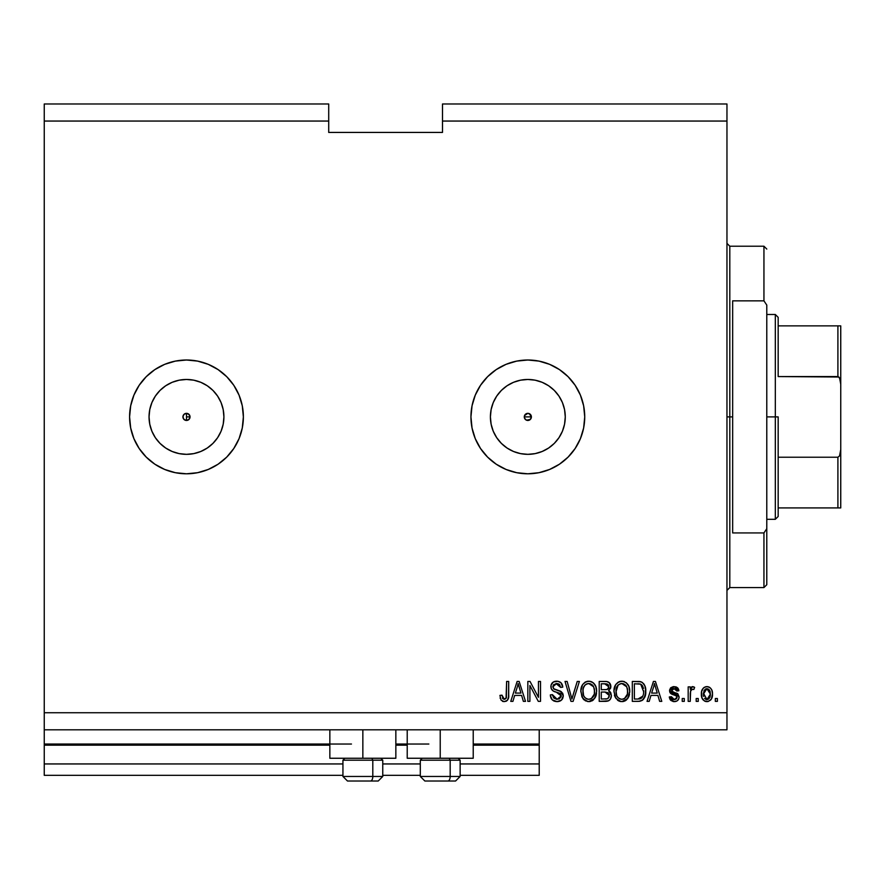 <?xml version="1.0" encoding="UTF-8"?>
<svg xmlns="http://www.w3.org/2000/svg" width="885" height="885" viewBox="0 0 885 885"><rect width="100%" height="100%" fill="white"/><g stroke="black" fill="none" stroke-linecap="round" stroke-linejoin="round"><path stroke-width="1.33" d="M539.219 775.326L460.134 775.326L539.219 775.326L539.219 763.943L460.134 763.943L539.219 763.943L539.219 745.17L473.221 745.17L539.219 745.17L539.219 775.326M420.309 775.326L382.762 775.326L420.309 775.326M342.938 775.326L44.25 775.326L342.938 775.326M420.309 763.943L382.762 763.943L420.309 763.943M342.938 763.943L44.25 763.943L44.25 775.326L44.25 763.943L342.938 763.943M407.222 745.17L395.849 745.17L407.222 745.17M329.851 745.17L44.25 745.17L44.25 763.943L44.25 744.031L351.467 744.031L44.25 744.031L44.25 745.17L329.851 745.17M539.219 744.031L539.219 745.17L539.219 744.031L473.221 744.031L539.219 744.031L539.219 729.804L539.219 744.031M428.849 744.031L395.849 744.031L428.849 744.031M44.25 729.804L44.25 744.031L44.25 729.804L726.961 729.804L44.25 729.804L44.25 712.746L726.961 712.746L726.961 121.057L442.5 121.057L442.5 132.429L328.711 132.429L328.711 103.987L44.25 103.987L328.711 103.987L328.711 121.057L44.25 121.057L328.711 121.057L328.711 132.429L442.5 132.429L442.5 121.057L726.961 121.057L726.961 103.987L442.5 103.987L726.961 103.987L726.961 712.746L44.25 712.746L44.25 729.804M526.42 413.638L524.584 415.474M524.528 415.618L524.528 418.185M526.553 420.209L527.836 420.452A3.551 3.551 0 0 1 524.285 416.901A3.551 3.551 0 0 1 527.836 413.339L526.553 413.583M524.584 418.317L526.42 420.154M187.841 420.187L186.481 420.452A3.551 3.551 0 0 1 182.93 416.901A3.551 3.551 0 0 1 186.481 413.339L188.992 414.379L190.043 416.901L188.992 419.413L186.481 420.452L183.969 419.413L182.93 416.901L183.969 414.379L186.481 413.339A3.551 3.551 0 0 1 190.043 416.901A3.551 3.551 0 0 1 186.481 420.452L187.764 420.209M179.179 453.618L186.481 454.337A37.436 37.436 0 0 1 149.045 416.901A37.436 37.436 0 0 1 186.481 379.466L193.782 380.185L200.806 382.309L207.278 385.772L212.953 390.429L217.61 396.104L221.073 402.575L223.197 409.6L223.916 416.901L223.197 424.203L221.073 431.227L217.61 437.699L212.953 443.374L207.278 448.02L200.806 451.483L193.782 453.618L186.481 454.337L179.179 453.618L172.155 451.483L165.683 448.02L160.008 443.374L155.351 437.699L151.899 431.227L149.764 424.203L149.045 416.901L149.764 409.6L151.899 402.575L155.351 396.104L160.008 390.429L165.683 385.772L172.155 382.309L179.179 380.185L186.481 379.466A37.436 37.436 0 0 1 223.916 416.901A37.436 37.436 0 0 1 186.481 454.337L193.782 453.618M520.535 453.618L527.836 454.337A37.436 37.436 0 0 1 490.401 416.901A37.436 37.436 0 0 1 527.836 379.466L535.137 380.185L542.162 382.309L548.634 385.772L554.309 390.429L558.966 396.104L562.429 402.575L564.553 409.6L565.272 416.901L564.553 424.203L562.429 431.227L558.966 437.699L554.309 443.374L548.634 448.02L542.162 451.483L535.137 453.618L527.836 454.337L520.535 453.618L513.51 451.483L507.039 448.02L501.364 443.374L496.717 437.699L493.255 431.227L491.12 424.203L490.401 416.901L491.12 409.6L493.255 402.575L496.717 396.104L501.364 390.429L507.039 385.772L513.51 382.309L520.535 380.185L527.836 379.466A37.436 37.436 0 0 1 565.272 416.901A37.436 37.436 0 0 1 527.836 454.337L535.137 453.618M527.803 360.007A56.894 56.894 0 0 0 496.264 369.576M496.197 369.62A56.894 56.894 0 0 0 496.197 464.183L487.613 457.125L480.533 448.507L475.278 438.672L472.037 427.997L470.942 416.901L472.037 405.795L475.278 395.13L480.533 385.285L487.613 376.667L496.231 369.598L506.065 364.332L516.74 361.102L527.836 360.007L538.943 361.102L549.607 364.332L559.453 369.598L568.07 376.667L575.139 385.285L580.405 395.13L583.635 405.795L584.731 416.901L583.635 427.997L580.405 438.672L575.139 448.507L568.07 457.125L559.453 464.205L549.607 469.459L538.943 472.701L527.836 473.796A56.894 56.894 0 0 1 470.942 416.901A56.894 56.894 0 0 1 527.836 360.007A56.894 56.894 0 0 1 584.731 416.901A56.894 56.894 0 0 1 527.836 473.796L516.74 472.701L506.065 469.459L496.231 464.205M496.264 464.227A56.894 56.894 0 0 0 527.803 473.796M154.908 464.227A56.894 56.894 0 0 0 186.447 473.796A56.894 56.894 0 0 1 129.586 416.901A56.894 56.894 0 0 1 186.481 360.007A56.894 56.894 0 0 0 154.908 369.576M154.842 369.62A56.894 56.894 0 0 0 154.842 464.183M395.849 758.257L329.851 758.257L362.85 758.257L362.85 729.804L362.85 758.257L395.849 758.257L395.849 729.804M473.221 758.257L407.222 758.257L440.221 758.257L440.221 729.804L440.221 758.257L473.221 758.257L473.221 729.804M529.197 413.616L531.398 416.901L530.358 419.413L526.475 420.187L524.551 418.262L524.551 415.53L527.836 413.339L530.358 414.379L531.122 418.262M187.841 413.616L189.766 415.541L189.766 418.262M44.25 103.987L44.25 712.746L44.25 103.987M186.481 360.007L197.576 361.102L208.252 364.332L218.086 369.598L226.715 376.667L233.784 385.285L239.05 395.13L242.28 405.795L243.375 416.901L242.28 427.997L239.05 438.672L233.784 448.507L226.715 457.125L218.086 464.205L208.252 469.459L197.576 472.701L186.481 473.796L175.385 472.701L164.71 469.459L154.875 464.205L146.257 457.125L139.177 448.507L133.923 438.672L130.681 427.997L129.586 416.901L130.681 405.795L133.923 395.13L139.177 385.285L146.257 376.667L154.875 369.598L164.71 364.332L175.385 361.102L186.481 360.007A56.894 56.894 0 0 1 243.375 416.901A56.894 56.894 0 0 1 186.481 473.796M529.905 701.362L529.905 685.51L529.905 701.362L527.836 701.362L527.836 681.45L530.038 681.45L538.445 697.325L538.445 681.45L540.514 681.45L540.514 701.362L538.301 701.362L529.905 685.51L538.301 701.362L540.514 701.362L540.514 681.45L538.445 681.45L538.445 697.325L530.038 681.45L527.836 681.45L527.836 701.362L529.905 701.362L527.836 701.362L527.836 681.45L530.038 681.45M563.269 695.82L561.444 700.123L556.997 701.617L552.163 699.769L550.37 695.566L550.337 694.902L552.406 694.636L553.767 698.011L556.709 699.272L559.353 698.873L561.134 696.628L560.194 693.619L553.28 691.019L551.233 688.696L551.067 684.99L553.413 681.97L557.827 681.273L561.035 682.789L562.749 687.136L560.681 687.402L559.574 684.536L556.698 683.519L553.567 684.747L552.959 687.236L554.275 689.216L561.488 691.838L563.269 695.82L560.194 691.063L553.579 688.718L552.926 686.694L556.698 683.519L560.681 687.402L562.749 687.136C562.462 683.364 560.415 681.373 556.632 681.196C553.081 681.328 551.156 683.143 550.857 686.649C551.189 689.769 552.981 691.594 556.222 692.114L561.201 695.887L557.174 699.294L552.406 694.636L550.337 694.902C550.592 699.117 552.804 701.362 556.997 701.617L556.997 701.617C560.813 701.506 562.904 699.581 563.269 695.82L563.258 695.444M572.805 695.898L577.23 681.45L579.387 681.45L573.115 701.362L570.969 701.362L565.017 681.45L567.152 681.45L571.931 699.039L577.23 681.45L579.387 681.45L577.23 681.45L571.931 699.039L567.152 681.45L565.017 681.45L570.969 701.362L573.115 701.362L570.969 701.362L565.017 681.45L567.152 681.45L571.931 699.039M589.167 701.606L585.405 700.82L581.954 696.938L580.881 690.754L582.584 684.614L585.881 681.76L589.653 681.251L593.193 682.744L595.771 686.373L596.623 691.428L595.561 696.949L592.054 700.843L588.735 701.617L594.598 698.575L596.623 691.428C596.778 685.632 594.156 682.224 588.757 681.196C583.248 682.258 580.615 685.742 580.848 691.672L582.872 698.497L587.872 701.573M622.266 701.606L618.504 700.82L615.053 696.938L613.98 690.754L615.694 684.614L618.991 681.76L622.752 681.251L626.292 682.744L628.87 686.373L629.733 691.428L628.66 696.949L625.153 700.843L621.845 701.617L627.697 698.575L629.733 691.428C629.877 685.632 627.255 682.224 621.856 681.196C616.347 682.258 613.714 685.742 613.958 691.672L615.971 698.497L620.971 701.573M698.254 698.519L698.254 701.362L696.185 701.362L696.185 698.519L698.254 698.519L696.185 698.519L696.185 701.362L698.254 701.362L696.185 701.362L696.185 698.519L698.254 698.519L698.254 701.362L698.254 698.519M712.48 693.973L711.352 699.117L708.243 701.462L704.416 700.975L701.96 697.988L701.606 691.506L703.365 688.054L705.622 686.771L708.387 686.826L710.567 688.154L711.861 690.167L712.48 693.973C712.657 689.813 710.799 687.357 706.927 686.627C702.989 687.38 701.141 689.88 701.362 694.117C701.152 698.353 703 700.854 706.927 701.617C710.898 700.843 712.757 698.287 712.48 693.973L712.48 693.973M504.207 701.617L501.098 700.212L499.914 695.411L501.983 695.156L503.344 699.061L506.065 698.398L506.629 681.45L508.698 681.45L508.565 697.247L507.304 700.389L504.207 701.617C507.603 700.953 509.107 698.73 508.698 694.968L508.698 681.45L506.629 681.45L506.364 697.789L504.295 699.294L501.983 695.156L499.914 695.411L501.098 700.212L504.207 701.617M649.214 701.362L650.951 695.411L649.214 701.362L647.057 701.362L653.418 681.45L655.431 681.45L661.792 701.362L659.646 701.362L657.909 695.411L650.951 695.411L657.909 695.411L659.646 701.362L661.792 701.362L655.431 681.45L653.418 681.45L647.057 701.362L649.214 701.362L647.057 701.362L653.418 681.45L655.431 681.45L661.792 701.362L659.646 701.362M674.226 701.617C677.268 701.506 678.895 699.958 679.127 696.949L678.607 699.261L676.704 701.108L673.286 701.562L670.775 700.367L669.292 696.971L671.361 696.705L672.246 698.796L674.37 699.548L676.439 698.829L677.058 697.303L676.472 695.909L671.903 694.238L669.967 692.524L669.635 689.88L670.896 687.656L673.275 686.672L675.875 686.86L678.021 688.298L678.707 689.902L678.861 690.765L676.793 691.019L676.018 689.282L673.773 688.707L672.5 689.028L671.626 690.466L672.5 691.782L677.855 693.796L679.127 696.949L671.626 690.466L674.215 688.696L676.793 691.019L678.861 690.765L674.149 686.627L669.558 690.754L676.582 695.997L677.058 697.303L674.37 699.548L671.361 696.705L669.292 696.971L673.75 701.606M684.293 698.519L684.293 701.362L682.224 701.362L682.224 698.519L684.293 698.519L682.224 698.519L682.224 701.362L684.293 701.362L682.224 701.362L682.224 698.519L684.293 698.519L684.293 701.362L684.293 698.519M690.61 690.897L690.245 701.362L688.176 701.362L688.176 686.882L690.245 686.882L690.245 689.194L692.225 686.683L694.636 687.402L693.862 689.47L692.192 689.227L690.919 690.156L690.245 693.851L690.61 690.897L692.457 689.205L693.862 689.47L694.636 687.402L692.689 686.627L690.245 689.194L690.245 686.882L688.176 686.882L688.176 701.362L690.245 701.362L688.176 701.362L688.176 686.882L690.245 686.882M717.392 698.519L717.392 701.362L715.323 701.362L715.323 698.519L717.392 698.519L715.323 698.519L715.323 701.362L717.392 701.362L715.323 701.362L715.323 698.519L717.392 698.519L717.392 701.362L717.392 698.519M645.574 688.519L645.32 695.367L642.554 700.157L639.722 701.263L632.31 701.362L632.31 681.45L639.523 681.516L642.355 682.446L644.844 685.775L645.762 691.296C646.083 687.059 644.534 683.895 641.094 681.815L632.31 681.45L632.31 701.362L638.185 701.362L632.31 701.362L632.31 681.45M605.34 701.362C609.19 701.329 611.203 699.382 611.369 695.51L610.506 698.962L608.482 700.832L599.211 701.362L599.211 681.45L606.579 681.516L609.289 682.678L610.816 687.07L608.626 690.632L610.75 692.634L611.369 695.51L608.626 690.632L610.849 686.461C610.55 683.143 608.736 681.472 605.384 681.45L599.211 681.45L599.211 701.362L605.34 701.362L599.211 701.362L599.211 681.45L606.59 681.516M512.924 701.362L514.661 695.411L512.924 701.362L510.767 701.362L517.128 681.45L519.152 681.45L525.513 701.362L523.367 701.362L521.619 695.411L514.661 695.411L521.619 695.411L523.367 701.362L525.513 701.362L519.152 681.45L517.128 681.45L510.767 701.362L512.924 701.362L510.767 701.362L517.128 681.45L519.152 681.45L525.513 701.362L523.367 701.362M726.961 729.804L726.961 712.746L726.961 729.804M442.5 103.987L442.5 121.057L442.5 103.987M529.197 420.187L526.475 420.187L524.551 418.262M499.914 695.411L501.983 695.156L502.016 695.82M502.47 698.088L502.824 698.641M504.97 699.194L506.364 697.789L504.704 699.261M506.364 697.789L506.508 697.137L506.364 697.789M506.629 681.45L508.698 681.45L508.532 697.413M508.433 697.966L508.056 699.205M508.377 698.21L507.625 699.98M507.293 700.389L506.43 701.075M506.397 701.097L505.833 701.362M500.136 697.911L500.291 698.519M502.47 701.307L503.322 701.551M653.783 686.362L654.424 683.519L657.223 693.088L651.625 693.088L653.495 687.291L651.625 693.088L657.223 693.088L654.424 683.519L653.783 686.362M655.354 686.948L655.143 686.229M673.308 701.562L670.808 700.4M673.286 701.562L670.465 700.013M670.188 699.615L669.779 698.818M670.266 699.747L669.48 697.889M669.37 697.435L671.361 696.705L671.638 697.834M671.682 697.944L673.231 699.382M673.684 699.493L675.178 699.482M676.981 697.922L676.361 695.842M677.036 697.557L676.582 695.997L677.058 697.303L676.582 695.997L675.133 695.344M676.804 696.274L674.624 695.19M673.784 694.924L673.109 694.703M671.184 693.862L669.978 692.557M672.877 694.625L670.498 693.276L669.646 691.661M669.558 690.754L669.635 689.88M670.31 688.287L670.896 687.656M672.965 686.716L673.706 686.638M675.863 686.86L676.671 687.18M677.412 687.656L678.01 688.287M678.452 689.072L678.707 689.88M678.795 690.322L676.793 691.019L676.45 689.835M675.178 688.818L673.341 688.762M671.682 690.023L672.279 691.661L674.602 692.49L672.511 691.793M673.894 692.28L674.602 692.49M678.353 699.681L677.744 700.389M676.118 701.351L675.189 701.562M676.107 701.351L676.981 700.964M677.49 693.552L676.273 693.032M676.582 698.674L674.37 699.548M691.462 687.125L692.225 686.683M692.689 686.627L694.636 687.402L693.862 689.47L691.937 689.293M693.862 689.47L692.457 689.205M690.731 690.532L692.17 689.238M690.267 693.11L690.245 701.362M694.636 687.402L693.729 686.848M690.787 688.054L690.499 688.619M706.241 701.584L705.633 701.473M704.969 701.252L704.405 700.964M703.365 700.168L702.557 699.183M701.595 696.705L701.418 695.433M704.405 687.258L703.852 687.623M705.245 686.882L706.252 686.66M706.595 686.627L707.292 686.638M707.679 686.672L709.051 687.07M709.117 687.103L709.704 687.446M711.861 690.167L712.226 691.384M711.916 697.9L712.115 697.269M711.33 699.139L710.544 700.146M708.21 701.473L707.624 701.584M711.352 699.117L711.662 698.531M709.947 687.612L707.248 686.627M705.301 689.183L704.084 690.621L703.431 694.117L706.872 688.696L710.412 694.117L709.991 691.163M710.279 695.942L710.412 694.117L706.971 699.548L708.387 699.15M703.663 696.429L703.464 695.024M709.106 689.692L705.854 688.884M707.325 688.718L706.429 688.718M710.08 691.428L709.316 689.935M709.737 690.588L708.188 688.995M707.867 699.404L709.759 697.601L710.401 694.559M709.405 698.199L709.759 697.612M709.892 697.325L710.08 696.772M704.56 698.353L706.971 699.548L703.464 693.22M639.523 681.516L637.93 681.45M639.744 681.538L640.707 681.704M642.366 682.457L644.855 685.798M643.517 683.508L644.313 684.669M639.977 701.219L638.185 701.362C643.594 700.544 646.116 697.192 645.762 691.296L645.751 690.599M645.663 693.331L645.53 694.36M645.519 694.415L645.32 695.344M645.121 696.064L644.678 697.269M644.192 698.21L645.74 692.192M643.638 699.061L642.598 700.123M642.554 700.157L641.913 700.566M639.689 701.263L638.992 701.34M640.84 701.008L643.705 698.962M643.683 690.765L643.539 693.586M639.866 698.851L641.614 698.044L642.897 696.13L637.941 699.039L640.563 698.652M634.379 699.039L634.379 683.773L640.696 684.171L634.379 683.773L634.379 699.039L637.941 699.039L634.379 699.039M642.598 686.008L640.696 684.171L643.683 691.893M642.986 686.782L642.233 685.466M639.136 698.973L639.744 698.873M614.422 695.256L614.699 696.108M614.035 689.835L613.98 690.754M614.035 689.78L615.694 684.614L618.007 682.291M614.544 687.136L615.374 685.134M615.683 684.636L618.969 681.771M619.157 681.693L620.916 681.24M623.648 681.417L624.489 681.682M627.941 684.57L628.438 685.444M628.859 686.351L629.113 687.037M629.534 688.851L629.633 689.614M629.733 691.428L629.7 692.38M629.489 694.26L629.301 695.134M629.158 695.643L628.671 696.926M627.974 698.188L625.883 700.389L622.852 701.562M626.547 699.869L625.164 700.832M620.827 701.562L620.175 701.44M620.108 701.429L618.526 700.832M618.471 700.798L617.498 700.146M623.549 701.44L625.153 700.843M629.335 687.844L628.66 685.897M622.266 683.541L623.427 683.751L620.462 683.685L618.051 685.101L620.462 683.685M626.436 686.163L623.427 683.751L625.452 684.957M618.128 685.023L616.026 691.705C615.706 687.103 617.653 684.382 621.867 683.519L626.79 686.86L627.664 691.362C627.885 695.82 625.938 698.464 621.823 699.294L624.467 698.597L627.41 694.117L626.934 695.687M624.467 698.597L626.425 696.683L627.421 694.039M619.268 698.63L621.823 699.294C617.83 698.519 615.894 695.986 616.026 691.705L616.701 695.632L616.037 690.997L616.9 686.76M616.425 688.087L616.668 687.313L616.425 688.087M627.31 688.375L625.983 685.51M627.41 694.117L627.553 689.636L626.624 686.506M627.531 689.492L627.343 688.508M623.195 699.128L623.836 698.907M616.69 695.61L618.117 697.734M618.184 697.8L617.332 696.805M619.268 698.619L620.507 699.128M608.449 682.069L609.289 682.689L608.438 682.069M609.422 682.811L609.953 683.474M609.975 683.519L610.451 684.382M610.462 684.426L610.75 685.399M610.739 687.623L610.307 688.818M609.3 690.975L609.865 691.428M611.347 696.119L611.369 695.51M611.281 696.727L611.004 697.856M610.506 698.962L609.787 699.924M608.836 700.654L607.497 701.152M610.816 687.07L610.849 686.461M606.955 681.572L605.915 681.461M607.619 698.685L608.88 697.48L609.245 694.747L605.097 692.048L609.3 695.533L607.84 698.575M608.692 687.678L606.977 689.537L601.28 689.725L601.28 683.773L604.665 683.773L608.78 686.782L608.526 685.355M606.524 683.884L601.28 683.773L601.28 689.725L606.977 689.537L608.371 688.497L608.515 685.333L607.575 684.216L605.572 683.795M604.931 689.725L607.464 689.327M607.763 689.138L608.637 687.922M601.28 699.039L601.28 692.048L605.097 692.048L601.28 692.048L601.28 699.039L607.398 698.785L601.28 699.039M606.667 698.962L605.384 699.039M608.128 684.702L607.575 684.216M605.406 683.784L604.665 683.773M580.848 691.672L580.881 690.742M581.434 687.136L582.275 685.134M587.839 681.24L585.228 682.092L582.584 684.614L584.908 682.291M585.239 682.092L585.892 681.76M586.943 681.406L587.817 681.24M590.549 681.417L592.22 682.092M593.204 682.755L593.835 683.32M593.868 683.353L594.808 684.514M594.853 684.581L595.339 685.433M595.76 686.362L596.003 687.037M596.435 688.851L596.534 689.603M596.534 689.625L595.561 685.897M596.523 693.309L596.191 695.134M596.059 695.643L595.362 697.347M593.536 699.781L592.065 700.832M592.043 700.854L593.459 699.858M590.395 701.451L589.753 701.562M587.728 701.562L584.023 699.825M583.403 699.183L584 699.803M594.82 684.536L593.116 682.678M592.209 682.081L591.401 681.693M582.584 684.614L581.213 688.01M589.167 683.541L590.317 683.751L587.363 683.685L584.952 685.101L586.058 684.227M593.337 686.163L590.317 683.751L592.342 684.946M583.281 688.276L582.927 691.705C582.607 687.103 584.554 684.382 588.768 683.519L593.691 686.86L594.554 691.362C594.786 695.82 592.839 698.464 588.724 699.294L591.368 698.597L594.311 694.117L593.835 695.687M591.368 698.597L593.315 696.683L594.322 694.039M586.169 698.63L588.724 699.294C584.719 698.519 582.795 695.986 582.927 691.705L583.602 695.632L582.972 690.289M583.801 686.76L583.049 689.581M587.319 683.696L586.689 683.917M585.029 685.023L583.337 688.054M594.211 688.375L592.884 685.51M594.311 694.117L594.454 689.636L593.525 686.506M594.432 689.492L594.244 688.508M590.085 699.128L590.726 698.907M583.591 695.61L585.018 697.734M585.085 697.8L584.233 696.805M586.169 698.619L587.408 699.128M588.049 699.25L589.41 699.25M573.115 701.362L579.387 681.45L573.115 701.362M554.342 701.186L553.789 700.953M552.151 699.758L551.377 698.774M551.344 698.719L552.163 699.769M550.459 696.285L550.37 695.566M550.337 694.902L552.406 694.636L552.539 695.555L552.406 694.636M556.256 699.216L557.174 699.294M561.178 696.252L561.178 695.455M560.758 694.249L560.194 693.63M559.917 693.42L556.222 692.114L559.464 693.176M552.417 690.389L551.233 688.696L552.439 690.4M552.505 682.634L551.908 683.297L552.505 682.634M553.413 681.97L554.198 681.594M554.486 681.494L555.503 681.273M557.229 681.218L556.632 681.196M557.827 681.273L560.205 682.136M561.024 682.778L562.318 684.791M561.61 683.463L562.628 685.93M562.716 686.539L562.749 687.136L560.681 687.402L556.001 683.552M553.567 684.747L553.202 685.333L553.567 684.747M552.937 686.34L552.959 687.236M552.926 686.694L553.899 688.995M554.718 689.415L555.603 689.725M555.736 689.769L555.072 689.559M557.638 690.267L558.479 690.488M560.194 691.063L560.869 691.406M562.495 692.955L563.125 694.493M562.805 698.188L562.24 699.205M562.207 699.25L561.599 699.969M561.455 700.112L560.493 700.809M560.448 700.832L559.364 701.296M557.594 701.606L558.192 701.551M557.484 683.574L559.054 684.116M538.445 681.45L540.514 681.45L540.514 701.362L538.301 701.362M517.493 686.362L518.145 683.519L520.933 693.088L515.347 693.088L517.216 687.291L515.347 693.088L520.933 693.088L518.676 685.576M519.075 686.948L518.853 686.229M518.145 683.519L517.747 685.421M654.679 684.559L654.424 683.519M705.268 699.017L706.075 699.415M706.518 699.526L707.425 699.515M642.145 697.491L643.273 694.957M643.417 694.349L643.594 693.121M643.461 688.442L643.329 687.844M641.548 684.713L640.364 684.05M640.01 683.961L637.875 683.773M621.867 683.519L621.159 683.563M618.051 685.101L617.188 686.218M621.159 699.25L622.52 699.25M627.609 692.745L627.553 689.636M609.212 696.539L609.3 695.533M609.289 695.134L608.106 692.745L605.097 692.048M588.768 683.519L588.06 683.563M584.952 685.101L584.078 686.218M594.499 692.745L594.454 689.636M186.514 473.796A56.894 56.894 0 0 0 226.693 457.147M218.086 464.205L226.715 457.125A56.894 56.894 0 0 0 239.027 438.717M239.061 438.628A56.894 56.894 0 0 0 242.28 405.806M242.28 405.795A56.894 56.894 0 0 0 239.061 395.175M239.027 395.075A56.894 56.894 0 0 0 226.726 376.689L218.086 369.598L208.252 364.332M226.693 376.645A56.894 56.894 0 0 0 186.514 360.007M233.784 448.507L235.476 445.83M129.586 416.901L130.681 427.997M527.869 473.796A56.894 56.894 0 0 0 538.932 472.701M538.943 472.701A56.894 56.894 0 0 0 568.048 457.147M568.093 457.114A56.894 56.894 0 0 0 580.383 438.717M580.416 438.628A56.894 56.894 0 0 0 583.635 405.806M583.635 405.795A56.894 56.894 0 0 0 580.416 395.175M580.383 395.075A56.894 56.894 0 0 0 568.093 376.689M568.048 376.645A56.894 56.894 0 0 0 538.943 361.102M538.932 361.102A56.894 56.894 0 0 0 527.869 360.007M559.453 464.205L568.07 457.125M575.139 448.507L576.832 445.83M568.07 376.667L559.453 369.598L549.607 364.332M470.942 416.901L472.037 427.997M548.634 448.02L554.309 443.374L558.966 437.699M564.553 424.203L565.272 416.901L564.553 409.6M558.966 396.104L554.309 390.429L548.634 385.772M535.137 380.185L527.836 379.466L520.535 380.185M507.039 385.772L501.364 390.429L496.717 396.104M491.12 409.6L490.401 416.901L491.12 424.203M496.717 437.699L501.364 443.374L507.039 448.02M524.551 415.541L526.475 413.616M207.278 448.02L212.953 443.374L217.61 437.699M223.197 424.203L223.916 416.901L223.197 409.6M217.61 396.104L212.953 390.429L207.278 385.772M193.782 380.185L186.481 379.466L179.179 380.185M165.683 385.772L160.008 390.429L155.351 396.104M149.764 409.6L149.045 416.901L149.764 424.203M155.351 437.699L160.008 443.374L165.683 448.02M189.744 415.474L187.908 413.638M187.764 413.583L186.481 413.339L186.481 420.452L186.481 416.901L190.043 416.901L189.799 415.618M187.908 420.154L189.744 418.317M189.799 418.185L190.043 416.901L186.481 416.901L186.481 413.339M531.1 415.474L529.263 413.638M529.119 413.583L527.836 413.339A3.551 3.551 0 0 1 531.398 416.901A3.551 3.551 0 0 1 527.836 420.452L529.119 420.209M531.155 418.185L531.155 415.618M529.263 420.154L531.1 418.317M347.573 781.012L370.527 781.012A4.547 2.279 -90 0 0 372.806 776.466L372.806 760.193L371.844 758.257L372.806 760.193L342.938 760.193L372.806 760.193L372.806 776.466L343.037 776.466M344.873 758.257L342.938 760.193L342.938 776.466L347.484 781.012L342.938 776.466L382.762 776.466L378.216 781.012L382.762 776.466L382.762 760.193L372.806 760.193L382.762 760.193L380.827 758.257M348.303 781.012L378.183 781.012M382.663 776.466L372.806 776.466A4.547 2.279 90 0 1 370.527 781.012L378.127 781.012M424.944 781.012L447.91 781.012A4.547 2.279 -90 0 0 450.177 776.466L450.177 760.193L449.215 758.257L450.177 760.193L420.309 760.193L450.177 760.193L450.177 776.466L420.419 776.466M422.245 758.257L420.309 760.193L420.309 776.466L424.866 781.012L420.309 776.466L460.134 776.466L460.134 760.193L450.177 760.193L460.134 760.193L458.198 758.257M425.674 781.012L455.554 781.012M460.034 776.466L450.177 776.466A4.547 2.279 90 0 1 447.91 781.012L455.509 781.012M726.961 243.375L729.804 246.218L729.804 416.901L732.658 416.901L732.658 300.856L763.943 300.856L766.786 305.082L766.786 528.71L763.943 532.936L763.943 587.574L763.943 532.936L732.658 532.936L732.658 416.901L729.804 416.901L729.804 246.218L729.804 416.901L726.961 416.901L729.804 416.901L729.804 587.574L726.961 590.417M763.943 300.856L763.943 246.218L763.943 300.856L766.786 305.082L766.786 584.731L766.786 528.71L763.943 532.936L732.658 532.936L732.658 300.856L763.943 300.856M729.804 416.901L729.804 587.574L729.804 416.901M838.892 507.924L778.169 507.924L778.169 416.901L775.326 416.901L775.326 519.307L775.326 416.901L766.786 416.901L775.326 416.901L775.326 314.496L775.326 416.901L778.169 416.901L778.169 516.464L778.169 507.924L840.75 507.924L840.75 449.58L839.544 455.919L837.907 457.224L778.169 457.224L837.907 457.224L837.907 507.924L837.907 457.224L839.544 455.919L840.75 449.58L840.728 507.924M531.398 416.901L524.285 416.901L531.398 416.901M778.169 376.567L778.169 317.339L778.169 376.567L838.892 377.01L840.308 379.93L840.75 384.212L840.75 449.58L840.75 325.868L778.169 325.868L840.728 325.868L840.75 384.212L839.555 377.884L837.907 376.567L837.907 325.868L837.907 376.567L778.169 376.567M840.75 325.868L837.907 325.868M329.851 758.257L329.851 729.804M407.222 758.257L407.222 729.804M460.134 776.466L455.587 781.012L460.134 776.466M766.786 584.731L763.943 587.574L729.804 587.574M729.804 246.218L763.943 246.218L766.786 249.061M778.169 516.464L775.326 519.307L766.786 519.307M766.786 314.496L775.326 314.496L778.169 317.339"/></g></svg>
